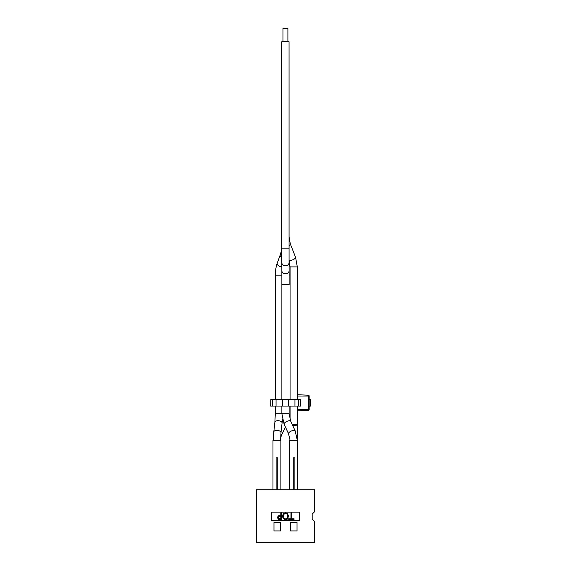 <?xml version="1.0" encoding="UTF-8"?>
<svg xmlns="http://www.w3.org/2000/svg" width="571" height="571" viewBox="0 0 571 571"><rect width="100%" height="100%" fill="white"/><g stroke="black" fill="none" stroke-linecap="round" stroke-linejoin="round"><path stroke-width="0.86" d="M290.439 522.686L291.103 522.358M291.103 522.686L297.027 522.686M273.973 522.686L280.561 522.358L280.561 530.923L273.973 530.923L273.973 522.358L280.561 522.358M279.897 522.686L280.561 522.686M285.5 489.74L314.493 489.74L314.493 511.816L312.18 514.121L312.18 519.06L314.493 521.366L314.493 542.45L256.507 542.45L256.507 489.74L285.5 489.74M294.044 518.761L291.838 518.761L291.838 512.958L290.96 512.958L290.96 518.761L288.748 518.761L288.748 519.546L294.044 519.546L294.044 518.761M283.145 514.1L282.631 516.248L283.423 518.789L285.55 519.681L287.663 518.789L288.455 516.248L287.67 513.714L285.55 512.815L283.466 513.664M283.544 516.248C283.601 514.492 284.265 513.6 285.543 513.572C286.82 513.6 287.484 514.492 287.541 516.248L287.006 518.24L285.543 518.925L284.087 518.24L283.544 516.248M287.977 518.34L287.17 519.225M286.421 519.567L285.029 519.646M283.444 518.818L283.152 518.411M282.724 517.247L282.652 515.727M284.087 518.24L284.472 518.618M285.008 518.861L285.543 518.925M285.05 512.851L286.057 512.851M287.284 513.35L287.948 514.1M288.369 515.242L288.426 516.876M277.556 518.061L278.084 516.091L277.506 517.554L278.291 519.132L281.667 519.546L281.667 512.958L280.796 512.958L280.796 515.413L278.505 515.77M278.791 516.555L280.796 516.155L280.796 518.782L278.891 518.532L280.068 518.782L278.891 518.532L278.42 517.533L278.791 516.555L278.42 517.533M279.526 515.442L280.054 515.413M278.527 519.275L278.02 518.911M280.018 519.546L279.576 519.531M299.532 512.144L299.532 520.381L271.468 520.381L271.468 512.144L299.532 512.144M297.027 530.923L290.439 530.923L290.439 522.358L297.027 522.358L297.027 530.923M276.114 489.74L276.114 457.785L277.756 457.785L277.756 489.74M272.981 489.74L272.981 440.327L280.889 440.327L280.889 489.74M270.861 399.479L270.697 406.067L270.861 399.479L272.488 399.479L272.488 406.067L270.861 406.067M272.488 406.067L276.05 406.067L276.05 399.479L272.488 399.479M276.05 399.479L282.638 399.479L282.638 406.067L288.362 406.067L288.362 399.479L282.638 399.479M288.362 399.479L294.95 399.479L294.95 406.067L288.362 406.067M294.95 406.067L298.512 406.067L298.512 399.479L294.95 399.479M298.512 399.479L300.603 399.479L300.603 406.067L298.512 406.067M309.168 399.479L310.488 399.479L310.488 406.067L309.168 406.067M282.638 406.067L276.05 406.067M297.641 399.479L297.641 394.732L308.383 395.196A0.821 0.821 0 0 1 309.168 396.024L309.168 408.536M309.168 396.024A0.821 0.821 0 0 0 308.383 395.196L308.383 396.024L309.168 396.024L309.168 409.528A0.821 0.821 0 0 1 308.383 410.349L297.641 410.82L297.641 406.067M309.168 409.528L297.641 409.528M308.383 410.349L308.383 396.024L297.641 396.024M289.782 489.74L289.782 440.327L297.691 440.327L297.691 489.74M294.886 489.74L294.886 457.785L293.244 457.785L293.244 489.74M282.959 41.726L282.959 28.55L287.898 28.55L287.898 41.726M281.803 248.806L281.803 41.726L289.054 41.726L289.069 262.674A3.626 3.055 -0.2 0 1 285.457 265.736A3.626 3.055 -0.2 0 1 281.824 262.703L281.803 248.806L289.054 248.806M280.853 434.088L281.831 434.56A12.848 12.848 0 0 0 280.575 439.484M275.308 406.067L275.308 413.761L281.874 413.761M281.838 266.764A3.626 2.384 20.1 0 1 281.631 266.764A3.626 2.384 20.1 0 1 277.292 262.967C275.986 266.664 275.322 270.961 275.308 275.836L281.867 275.836M290.089 440.327L288.555 433.81A3.626 1.378 -24.8 0 1 291.26 431.034A3.626 1.378 -24.8 0 1 295.128 430.762L297.341 440.327L297.313 426.023A3.626 0.378 -0.1 0 0 293.78 425.652A3.626 0.378 -0.1 0 0 292.773 425.673M281.824 262.703L281.86 270.775A3.626 3.055 -0.2 0 0 285.479 273.816A3.626 3.055 -0.2 0 0 289.104 270.747L289.069 262.674M281.86 270.775L281.874 284.636L289.126 284.636L289.104 270.747M281.874 413.718L289.126 413.718L289.126 406.067L289.126 413.718L290.682 421.155A3.626 1.378 -24.8 0 0 289.561 420.706A3.626 1.378 -24.8 0 0 285.736 422.012A3.626 1.378 -24.8 0 0 284.101 424.196L281.874 413.718L281.874 406.067M273.316 440.327L273.787 431.904A3.626 1.927 6.4 0 1 277.606 430.398A3.626 1.927 6.4 0 1 280.989 432.718L280.561 440.327M281.803 244.431C281.767 248.599 281.253 252.068 280.261 254.816A3.626 2.384 20.1 0 0 281.81 257.785M275.308 413.761L274.872 422.247A3.626 1.927 6.4 0 1 277.941 420.691A3.626 1.927 6.4 0 1 282.074 423.054L282.409 419.014M289.054 245.637A3.626 1.356 -21.4 0 0 290.311 243.881L289.054 236.901L289.054 41.726M289.062 260.205A3.626 1.356 -21.4 0 0 290.082 260.419A3.626 1.356 -21.4 0 0 293.894 259.27A3.626 1.356 -21.4 0 0 295.557 257.271L290.311 243.881M289.069 260.619L290.068 266.893L297.313 266.893L295.557 257.271M292.145 424.31L297.313 424.31L297.313 406.067M289.097 262.168A3.626 2.227 -11.8 0 1 289.518 262.203M289.126 274.936L290.068 274.936M289.133 414.268L290.068 414.268M289.083 265.865A3.626 1.37 -0.2 0 1 289.112 266.029L289.09 260.69M289.112 272.253L289.112 266.029M282.26 421.198L283.095 421.598M289.126 272.253L289.126 284.636M281.874 399.479L281.874 284.636M295.128 430.762L290.682 421.155M288.555 433.81L284.101 424.196M277.292 262.967L280.261 254.816M275.308 399.479L275.308 275.836M280.989 432.718L282.074 423.054M273.787 431.904L274.872 422.247M297.313 399.479L297.313 266.893M290.068 419.606L290.068 406.067M290.068 399.479L290.068 266.893M297.313 424.31L297.313 426.023M280.611 438.985L280.568 440.127M297.348 439.906L297.355 440.327M281.831 434.56L285.436 427.072M273.331 439.242L273.309 440.134"/></g></svg>
